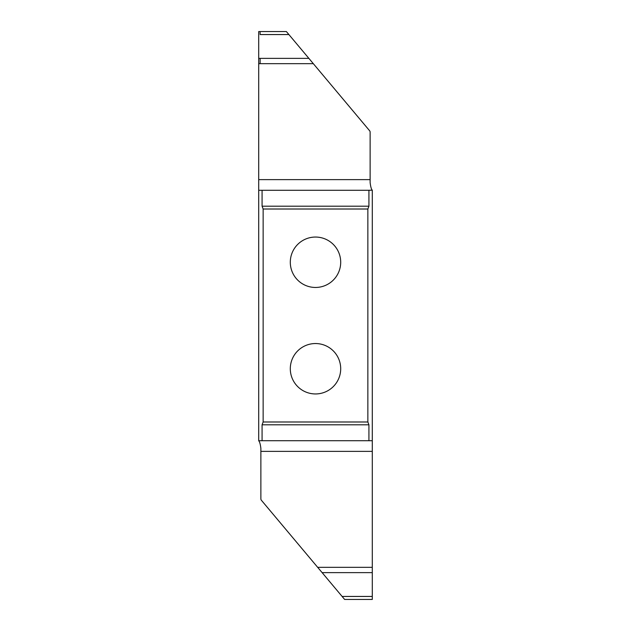 <?xml version="1.0" encoding="UTF-8"?>
<svg xmlns="http://www.w3.org/2000/svg" width="631" height="631" viewBox="0 0 631 631"><rect width="100%" height="100%" fill="white"/><g stroke="black" fill="none" stroke-linecap="round" stroke-linejoin="round"><path stroke-width="0.95" d="M340.701 262.259A25.201 25.201 0 0 0 315.5 237.051A25.201 25.201 0 0 0 290.299 262.259A25.201 25.201 0 0 0 315.5 287.46A25.201 25.201 0 0 0 340.701 262.259M263.143 421.989L367.857 421.989L367.857 209.011L263.143 209.011L263.143 421.989L262.078 424.805L368.922 424.805L367.857 421.989M290.299 368.741A25.201 25.201 0 0 0 315.5 393.949A25.201 25.201 0 0 0 340.701 368.741A25.201 25.201 0 0 0 315.5 343.54A25.201 25.201 0 0 0 290.299 368.741M322.125 572.632L344.629 599.45L372.29 599.45L372.29 572.632L322.125 572.632L261.368 500.233A2.13 2.13 0 0 1 260.871 498.861L260.871 448.341C260.319 444.035 259.593 441.526 258.71 440.809L258.71 190.27L368.922 190.27L368.922 206.195L367.857 209.011M262.078 190.27L262.078 206.195L263.143 209.011M258.71 440.73L262.078 440.73L262.078 424.805M262.078 440.73L368.922 440.73L368.922 424.805M368.922 190.27L372.29 190.191C371.407 189.474 370.681 186.965 370.129 182.659L370.129 132.139A2.13 2.13 0 0 0 369.632 130.767L308.875 58.367L260.13 58.367L260.13 63.676L260.13 58.367L258.71 58.367L258.71 179.622L370.129 179.622M372.29 572.632L372.29 440.73L368.922 440.73M372.29 440.73L372.29 190.27M258.71 190.27L258.71 179.622M308.875 58.367L286.371 31.55L258.71 31.55L258.71 58.367M260.13 34.555L288.895 34.555L260.13 34.555L260.122 32.441M262.078 206.195L368.922 206.195M317.661 567.324L372.29 567.324M342.105 596.445L372.29 596.445L342.105 596.445M260.871 451.378L372.29 451.378M313.339 63.676L258.71 63.676M344.629 599.45L372.29 599.45M286.371 31.55L258.71 31.55"/></g></svg>
